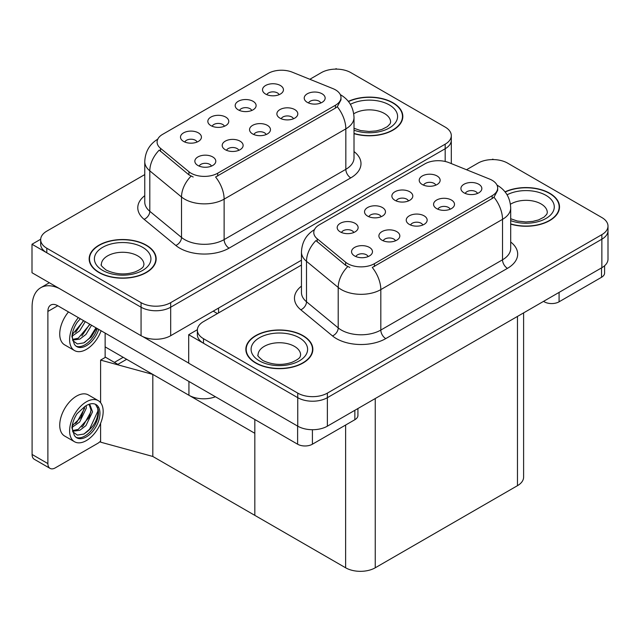 <?xml version="1.0" encoding="UTF-8"?>
<svg xmlns="http://www.w3.org/2000/svg" width="640" height="640" viewBox="0 0 640 640"><rect width="100%" height="100%" fill="white"/><g stroke="black" fill="none" stroke-linecap="round" stroke-linejoin="round"><path stroke-width="0.96" d="M266.136 134.544A6.28 3.624 0 0 0 264.448 132.776A6.28 3.624 0 0 0 258.256 131.864A6.28 3.624 0 0 0 253.88 134.544M267.408 125.368A10.472 6.048 0 0 0 253.992 124.696A10.472 6.048 0 0 0 250.528 132.208A10.472 6.048 0 0 0 252.6 133.92A10.472 6.048 0 0 0 269.488 132.208A10.472 6.048 0 0 0 267.408 125.368M224.432 126.256A6.28 3.624 0 0 0 222.744 124.488A6.28 3.624 0 0 0 216.56 123.568A6.28 3.624 0 0 0 212.176 126.256M225.704 117.08A10.472 6.048 0 0 0 212.288 116.408A10.472 6.048 0 0 0 208.824 123.92A10.472 6.048 0 0 0 210.904 125.624A10.472 6.048 0 0 0 227.784 123.92A10.472 6.048 0 0 0 225.704 117.08M238.792 150.328A6.28 3.624 0 0 0 237.104 148.568A6.28 3.624 0 0 0 230.92 147.648A6.28 3.624 0 0 0 226.536 150.328M240.064 141.16A10.472 6.048 0 0 0 226.656 140.48A10.472 6.048 0 0 0 223.184 147.992A10.472 6.048 0 0 0 225.264 149.704A10.472 6.048 0 0 0 242.144 147.992A10.472 6.048 0 0 0 240.064 141.16M211.448 166.12A6.28 3.624 0 0 0 209.768 164.352A6.28 3.624 0 0 0 203.576 163.432A6.28 3.624 0 0 0 199.2 166.12M212.728 156.944A10.472 6.048 0 0 0 199.312 156.264A10.472 6.048 0 0 0 195.84 163.784A10.472 6.048 0 0 0 197.92 165.488A10.472 6.048 0 0 0 214.808 163.784A10.472 6.048 0 0 0 212.728 156.944M293.472 118.76A6.28 3.624 0 0 0 291.792 116.992A6.28 3.624 0 0 0 285.6 116.072A6.28 3.624 0 0 0 281.216 118.76M294.752 109.584A10.472 6.048 0 0 0 281.336 108.912A10.472 6.048 0 0 0 277.864 116.424A10.472 6.048 0 0 0 279.944 118.136A10.472 6.048 0 0 0 296.824 116.424A10.472 6.048 0 0 0 294.752 109.584M320.816 102.976A6.28 3.624 0 0 0 319.128 101.208A6.28 3.624 0 0 0 312.944 100.288A6.28 3.624 0 0 0 308.56 102.976M322.088 93.8A10.472 6.048 0 0 0 308.672 93.128A10.472 6.048 0 0 0 305.208 100.64A10.472 6.048 0 0 0 307.288 102.352A10.472 6.048 0 0 0 324.168 100.64A10.472 6.048 0 0 0 322.088 93.8M279.112 94.688A6.28 3.624 0 0 0 277.424 92.92A6.28 3.624 0 0 0 271.24 92A6.28 3.624 0 0 0 266.856 94.688M280.392 85.512A10.472 6.048 0 0 0 266.976 84.832A10.472 6.048 0 0 0 263.504 92.344A10.472 6.048 0 0 0 265.584 94.056A10.472 6.048 0 0 0 282.464 92.344A10.472 6.048 0 0 0 280.392 85.512M251.776 110.472A6.28 3.624 0 0 0 250.088 108.704A6.28 3.624 0 0 0 243.896 107.784A6.28 3.624 0 0 0 239.52 110.472M253.048 101.296A10.472 6.048 0 0 0 239.632 100.624A10.472 6.048 0 0 0 236.168 108.136A10.472 6.048 0 0 0 238.24 109.84A10.472 6.048 0 0 0 255.128 108.136A10.472 6.048 0 0 0 253.048 101.296M197.088 142.04A6.28 3.624 0 0 0 195.408 140.272A6.28 3.624 0 0 0 189.216 139.352A6.28 3.624 0 0 0 184.832 142.04M198.368 132.864A10.472 6.048 0 0 0 184.952 132.192A10.472 6.048 0 0 0 181.48 139.704A10.472 6.048 0 0 0 183.56 141.416A10.472 6.048 0 0 0 200.44 139.704A10.472 6.048 0 0 0 198.368 132.864M335.464 89.84A18.848 10.88 0 0 0 332.952 88.624L292.312 72.192A18.848 10.88 0 0 0 268.176 73.416L162.608 134.36A18.848 10.88 0 0 0 157.088 142.056A18.848 10.88 0 0 0 160.496 148.296L188.952 171.76A18.848 10.88 0 0 0 217.712 173.208L335.464 105.224A18.848 10.88 0 0 0 340.984 97.536A18.848 10.88 0 0 0 335.464 89.84M215.408 396.752A20.936 12.088 180 0 1 188.936 395.264L105.136 346.88M336.896 69.128L336.104 68.672L335.312 69.128M40.688 239.232L32 244.248L141.064 307.216A20.936 12.088 0 0 0 170.68 307.216L445.176 148.736A20.936 12.088 0 0 0 451.304 140.192A20.936 12.088 0 0 1 445.176 148.736L170.68 307.216A20.936 12.088 0 0 1 141.064 307.216L46.808 252.792A20.936 12.088 0 0 1 40.672 244.248L40.672 239.688A20.936 12.088 0 0 0 46.808 248.232L141.064 302.656A20.936 12.088 0 0 0 170.68 302.656L445.176 144.176A20.936 12.088 0 0 0 451.304 135.632A20.936 12.088 0 0 0 445.176 127.08L350.912 72.664A20.936 12.088 0 0 0 321.304 72.664L309.84 79.28M32 244.248L32 272.736L141.064 335.712A20.936 12.088 0 0 0 170.68 335.712L301.456 260.208M126.656 359.304L117.872 364.376L105.136 357.024M152.816 456.464L152.816 374.408L254.824 433.296L254.824 515.36L152.816 456.464L100.6 442.16L100.6 423.28M123.2 357.312L114.416 362.384L105.536 357.248L100.6 360.104L152.816 374.408M100.6 402.688L100.6 360.104M422.824 225.008A6.28 3.624 0 0 0 421.144 223.248A6.28 3.624 0 0 0 414.952 222.328A6.28 3.624 0 0 0 410.568 225.008M424.104 215.84A10.472 6.048 0 0 0 410.688 215.16A10.472 6.048 0 0 0 407.216 222.672A10.472 6.048 0 0 0 409.296 224.384A10.472 6.048 0 0 0 426.176 222.672A10.472 6.048 0 0 0 424.104 215.84M381.12 216.72A6.28 3.624 0 0 0 379.44 214.952A6.28 3.624 0 0 0 373.248 214.032A6.28 3.624 0 0 0 368.872 216.72M382.4 207.544A10.472 6.048 0 0 0 368.984 206.872A10.472 6.048 0 0 0 365.52 214.384A10.472 6.048 0 0 0 367.592 216.096A10.472 6.048 0 0 0 384.48 214.384A10.472 6.048 0 0 0 382.4 207.544M395.488 240.8A6.28 3.624 0 0 0 393.8 239.032A6.28 3.624 0 0 0 387.608 238.112A6.28 3.624 0 0 0 383.232 240.8M396.76 231.624A10.472 6.048 0 0 0 383.344 230.952A10.472 6.048 0 0 0 379.88 238.464A10.472 6.048 0 0 0 381.952 240.168A10.472 6.048 0 0 0 398.84 238.464A10.472 6.048 0 0 0 396.76 231.624M368.144 256.584A6.28 3.624 0 0 0 366.456 254.816A6.28 3.624 0 0 0 360.272 253.896A6.28 3.624 0 0 0 355.888 256.584M369.416 247.408A10.472 6.048 0 0 0 356.008 246.736A10.472 6.048 0 0 0 352.536 254.248A10.472 6.048 0 0 0 354.616 255.952A10.472 6.048 0 0 0 371.496 254.248A10.472 6.048 0 0 0 369.416 247.408M450.168 209.224A6.28 3.624 0 0 0 448.48 207.464A6.28 3.624 0 0 0 442.296 206.544A6.28 3.624 0 0 0 437.912 209.224M451.44 200.048A10.472 6.048 0 0 0 438.024 199.376A10.472 6.048 0 0 0 434.56 206.888A10.472 6.048 0 0 0 436.64 208.6A10.472 6.048 0 0 0 453.52 206.888A10.472 6.048 0 0 0 451.44 200.048M477.512 193.44A6.28 3.624 0 0 0 475.824 191.672A6.28 3.624 0 0 0 469.632 190.752A6.28 3.624 0 0 0 465.256 193.44M478.784 184.264A10.472 6.048 0 0 0 465.368 183.592A10.472 6.048 0 0 0 461.904 191.104A10.472 6.048 0 0 0 463.976 192.816A10.472 6.048 0 0 0 480.864 191.104A10.472 6.048 0 0 0 478.784 184.264M435.808 185.152A6.28 3.624 0 0 0 434.12 183.384A6.28 3.624 0 0 0 427.928 182.464A6.28 3.624 0 0 0 423.552 185.152M437.08 175.976A10.472 6.048 0 0 0 423.664 175.304A10.472 6.048 0 0 0 420.2 182.816A10.472 6.048 0 0 0 422.272 184.52A10.472 6.048 0 0 0 439.16 182.816A10.472 6.048 0 0 0 437.08 175.976M408.464 200.936A6.28 3.624 0 0 0 406.776 199.168A6.28 3.624 0 0 0 400.592 198.248A6.28 3.624 0 0 0 396.208 200.936M409.744 191.76A10.472 6.048 0 0 0 396.328 191.088A10.472 6.048 0 0 0 392.856 198.6A10.472 6.048 0 0 0 394.936 200.312A10.472 6.048 0 0 0 411.816 198.6A10.472 6.048 0 0 0 409.744 191.76M353.784 232.504A6.28 3.624 0 0 0 352.096 230.736A6.28 3.624 0 0 0 345.912 229.816A6.28 3.624 0 0 0 341.528 232.504M355.056 223.328A10.472 6.048 0 0 0 341.64 222.656A10.472 6.048 0 0 0 338.176 230.168A10.472 6.048 0 0 0 340.256 231.88A10.472 6.048 0 0 0 357.136 230.168A10.472 6.048 0 0 0 355.056 223.328M492.16 180.304A18.848 10.88 0 0 0 489.64 179.088L449 162.656A18.848 10.88 0 0 0 424.872 163.88L319.296 224.832A18.848 10.88 0 0 0 313.776 232.52A18.848 10.88 0 0 0 317.184 238.76L345.64 262.224A18.848 10.88 0 0 0 374.408 263.68L492.16 195.696A18.848 10.88 0 0 0 497.68 188A18.848 10.88 0 0 0 492.16 180.304M493.592 159.592L492.8 159.136L492.008 159.592M197.384 329.696L188.696 334.712L297.76 397.68A20.936 12.088 0 0 0 327.368 397.68L601.864 239.2A20.936 12.088 0 0 0 608 230.656A20.936 12.088 0 0 1 601.864 239.2L327.368 397.68A20.936 12.088 0 0 1 297.76 397.68L203.496 343.256A20.936 12.088 0 0 1 197.368 334.712L197.368 330.152A20.936 12.088 0 0 0 203.496 338.704L297.76 393.12A20.936 12.088 0 0 0 327.368 393.12L601.864 234.64A20.936 12.088 0 0 0 608 226.096A20.936 12.088 0 0 0 601.864 217.544L507.608 163.128A20.936 12.088 0 0 0 477.992 163.128L466.528 169.744M188.696 334.712L188.696 363.208L297.76 426.176A20.936 12.088 0 0 0 327.368 426.176L601.864 267.696A20.936 12.088 0 0 0 608 259.152L608 226.096M523.608 312.88L523.608 477.12A20.936 12.088 180 0 1 517.472 485.672L375.24 567.792A20.936 12.088 180 0 1 345.632 567.792L254.824 515.36L254.824 419.504M354.008 133.656A33.504 19.344 0 0 0 402.824 116.456A33.504 19.344 0 0 0 393.008 102.776A33.504 19.344 0 0 0 348.336 101.376M146.352 245.184A33.504 19.344 0 0 0 109.84 240.992A33.504 19.344 0 0 0 89.16 258.864A33.504 19.344 0 0 0 98.968 272.536A33.504 19.344 0 0 0 135.48 276.736A33.504 19.344 0 0 0 156.16 258.864A33.504 19.344 0 0 0 146.352 245.184M89.504 260.64A33.504 19.344 0 0 0 89.392 261.144M340.984 97.536L340.984 99.84L337.296 106.744L335.464 108.064L215.592 177.008A24.424 14.104 60 0 1 224.128 199.144A27.92 16.12 180 0 1 184.648 199.144A27.92 16.12 180 0 1 181.52 196.992L149.808 170.848A27.92 16.12 180 0 1 144.76 161.6L144.76 202.064A27.92 16.12 0 0 0 149.808 211.304L181.52 237.448A27.92 16.12 0 0 0 184.648 239.6A27.92 16.12 0 0 0 224.128 239.6L345.832 169.336A27.92 16.12 0 0 0 354.008 157.936L354.008 117.48A27.92 16.12 180 0 1 345.832 128.88A24.424 14.104 -120 0 0 337.296 106.744M193.184 177.008L188.952 174.864L159.224 150.12A24.424 16.336 129.5 0 0 149.808 170.848L149.808 211.304A6.976 4.672 -50.5 0 1 144.096 219.312A34.896 20.144 180 0 1 144.76 195.672M144.76 174.584L46.808 231.136A20.936 12.088 0 0 0 40.672 239.688M155.928 261.144A33.504 19.344 0 0 0 155.808 260.64M402.592 118.736A33.504 19.344 0 0 0 402.472 118.232M510.696 224.12A33.504 19.344 0 0 0 559.512 206.92A33.504 19.344 0 0 0 549.704 193.24A33.504 19.344 0 0 0 505.024 191.84M303.04 335.648A33.504 19.344 0 0 0 266.528 331.456A33.504 19.344 0 0 0 245.848 349.328A33.504 19.344 0 0 0 255.664 363.008A33.504 19.344 0 0 0 292.176 367.2A33.504 19.344 0 0 0 312.856 349.328A33.504 19.344 0 0 0 303.04 335.648M246.2 351.104A33.504 19.344 0 0 0 246.088 351.608M497.68 188L497.68 190.304L493.984 197.208L492.16 198.536L372.28 267.472A24.424 14.104 60 0 1 380.816 289.608A27.92 16.12 180 0 1 341.336 289.608A27.92 16.12 180 0 1 338.208 287.456L306.504 261.312A27.92 16.12 180 0 1 301.456 252.064L301.456 292.528A27.92 16.12 0 0 0 306.504 301.768L338.208 327.912A27.92 16.12 0 0 0 341.336 330.064A27.92 16.12 0 0 0 380.816 330.064L502.52 259.8A27.92 16.12 0 0 0 510.696 248.408L510.696 207.944A27.92 16.12 180 0 1 502.52 219.344A24.424 14.104 -120 0 0 493.984 197.208M349.872 267.472L345.64 265.328L315.92 240.584A24.424 16.336 129.5 0 0 306.504 261.312L306.504 301.768A6.976 4.672 -50.5 0 1 300.784 309.784A34.896 20.144 180 0 1 301.456 286.136M301.456 265.048L203.496 321.608A20.936 12.088 0 0 0 197.368 330.152M312.616 351.608A33.504 19.344 0 0 0 312.504 351.104M559.28 209.2A33.504 19.344 0 0 0 559.168 208.696M559.08 292.4L559.08 301.8L601.52 277.296L601.52 267.896M604.592 265.76L604.592 273.024A10.472 6.048 180 0 1 601.52 277.296M559.08 301.8A10.472 6.048 180 0 1 544.272 301.8L544.272 300.944M543.536 301.376L544.272 301.8M312.416 429.712L312.416 444.208L354.864 419.704L354.864 410.304M217.416 313.568L213.224 311.144M188.696 363.088L142.872 336.64M47.888 463.592A10.472 6.048 120 0 0 50.056 468.384L34.264 459.264A10.472 6.048 -60 0 1 32.096 454.472L47.888 463.592L47.888 311.432A13.96 8.056 60 0 1 50.784 305.04A13.96 8.056 60 0 1 57.76 305.736L297.616 444.208L297.616 426.088M59.296 288.496A41.88 24.176 -120 0 0 40.768 287.704A41.88 24.176 -120 0 0 32.096 306.872L32.096 454.472M50.056 468.384A10.472 6.048 120 0 0 55.296 467.864L97.736 443.36A10.472 6.048 120 0 0 100.6 441.04M105.136 357.48L105.136 333.088M357.928 408.536L357.928 415.432A10.472 6.048 180 0 1 354.864 419.704M312.416 444.208A10.472 6.048 180 0 1 297.616 444.208M68.488 311.928A23.728 13.704 120 0 0 64.648 344.864L74.52 350.56A23.728 13.704 120 0 0 86.384 349.384A23.728 13.704 120 0 0 101.12 330.768M78.36 317.624A23.728 13.704 120 0 0 74.52 350.56M72.704 332.2L72.352 337.576L74.28 344.088A19.192 11.08 120 0 0 76.792 346.632A19.192 11.08 120 0 0 86.384 345.68A19.192 11.08 120 0 0 98.736 329.392M76.08 346.16A19.192 11.08 120 0 0 84.904 344.824A19.192 11.08 120 0 0 97.256 328.536M96.56 328.136L91.232 336.968L83.784 342.88L77.384 343.928L72.816 340.656M85.28 321.624L79.656 330.84L72.32 336.016M83.712 320.72L72.416 334.376M91.552 325.24L85.928 334.464L79.824 339.104L72.68 340.08M89.984 324.336L78.256 338.2L72.552 339.432M74.28 344.088L71.92 336.584C72.384 331.832 74.104 327.136 77.064 322.496L80.328 318.76M95.984 327.8L89.584 338.008L84.576 342.488M89.712 324.184L81.888 335.88M83.448 320.568L75.624 332.264M98.248 400.64L88.384 394.944A23.728 13.704 120 0 0 76.512 396.12A23.728 13.704 120 0 0 61.016 417.024A23.728 13.704 120 0 0 64.648 436.04L74.52 441.744A23.728 13.704 120 0 0 86.384 440.568A23.728 13.704 120 0 0 101.888 419.656A23.728 13.704 120 0 0 98.248 400.64A23.728 13.704 120 0 0 86.384 401.816A23.728 13.704 120 0 0 70.88 422.728A23.728 13.704 120 0 0 74.52 441.744M95.496 404.312L98.16 409.312C98.248 419.648 93.456 427.896 83.784 434.056L77.384 435.104L72.816 431.84M86.384 436.864A19.192 11.08 120 0 0 98.928 419.952A19.192 11.08 120 0 0 95.984 404.568A19.192 11.08 120 0 0 86.384 405.52A19.192 11.08 120 0 0 84.816 406.528L77.064 413.68C74.104 418.32 72.384 423.016 71.92 427.768L74.28 435.264A19.192 11.08 120 0 0 76.792 437.816A19.192 11.08 120 0 0 86.384 436.864M76.08 437.336A19.192 11.08 120 0 0 84.904 436.008A19.192 11.08 120 0 0 98.16 409.312M86.208 405.624L86.28 408.248L79.656 422.024L72.32 427.192M84.752 406.568L81.04 417.304L72.416 425.552M88.336 404.552L90.072 405.104L92.552 411.864L85.928 425.64L79.824 430.288L72.68 431.264M89.24 404.736L91.016 410.024L89.344 417.144L78.256 429.384L72.552 430.616M74.28 435.264L72.352 428.76L72.704 423.376M97.72 407.48L97.896 411.04L89.584 429.184L83.84 434.16M90.88 411.936L83.312 425.568L81.888 427.056M84.608 408.32L77.048 421.944L75.624 423.44M348.488 101.568A33.152 19.144 180 0 1 392.76 102.92A33.152 19.144 180 0 1 402.472 116.456A33.152 19.144 180 0 1 354.008 133.432M302.792 335.792A33.152 19.144 180 0 1 312.504 349.328A33.152 19.144 180 0 1 292.04 367.008A33.152 19.144 180 0 1 255.912 362.864A33.152 19.144 180 0 1 246.2 349.328A33.152 19.144 180 0 1 266.664 331.648A33.152 19.144 180 0 1 302.792 335.792M146.104 245.328A33.152 19.144 180 0 1 155.808 258.864A33.152 19.144 180 0 1 135.344 276.544A33.152 19.144 180 0 1 99.216 272.4A33.152 19.144 180 0 1 89.504 258.864A33.152 19.144 180 0 1 109.976 241.176A33.152 19.144 180 0 1 146.104 245.328M505.176 192.032A33.152 19.144 180 0 1 549.456 193.384A33.152 19.144 180 0 1 559.168 206.92A33.152 19.144 180 0 1 510.696 223.896M188.936 395.264L188.936 381.472M445.176 161.464L445.176 144.176M170.68 335.712L170.68 302.656M141.064 335.712L141.064 302.656M218.552 312.912L218.552 308.072M160.496 148.296L160.496 151.4M188.952 171.76L188.952 174.864M217.712 173.208L217.712 176.048M335.464 105.224L335.464 108.064M601.864 267.696L601.864 234.64M327.368 426.176L327.368 393.12M297.76 426.176L297.76 393.12M517.472 485.672L517.472 316.416M375.24 567.792L375.24 398.536M345.632 567.792L345.632 425.032M317.184 238.76L317.184 241.864M345.64 262.224L345.64 265.328M374.408 263.68L374.408 266.52M492.16 195.696L492.16 198.536M229.064 248.152A6.976 4.032 60 0 1 224.128 239.6L224.128 199.144L345.832 128.88L345.832 169.336A6.976 4.032 60 0 0 350.768 177.888L229.064 248.152A34.896 20.144 180 0 1 179.712 248.152A34.896 20.144 180 0 1 175.8 245.456L144.096 219.312M191.032 176.16A24.424 16.336 129.5 0 0 181.52 196.992L181.52 237.448A6.976 4.672 -50.5 0 1 175.8 245.456M354.008 151.552A34.896 20.144 180 0 1 350.768 177.888M46.808 248.232L46.808 252.792M385.752 338.616A6.976 4.032 60 0 1 380.816 330.064L380.816 289.608L502.52 219.344L502.52 259.8A6.976 4.032 60 0 0 507.456 268.352L385.752 338.616A34.896 20.144 180 0 1 336.4 338.616A34.896 20.144 180 0 1 332.496 335.928L300.784 309.784M347.728 266.624A24.424 16.336 129.5 0 0 338.208 287.456L338.208 327.912A6.976 4.672 -50.5 0 1 332.496 335.928M510.696 242.016A34.896 20.144 180 0 1 507.456 268.352M203.496 338.704L203.496 343.256M57.76 305.736L47.888 311.432M354.008 128.28L360.616 130.56L369.032 131.488L376.144 130.928L381.848 129.456L387.36 126.648L390.112 123.792L390.608 122.152A21.288 12.288 0 0 0 384.376 113.464A21.288 12.288 0 0 0 353.736 113.784M350.384 104.336A28.264 16.32 180 0 1 389.312 104.912A28.264 16.32 180 0 1 391.32 126.704A28.264 16.32 180 0 1 354.008 130.168M300.64 355.024A21.288 12.288 0 0 0 294.408 346.336A21.288 12.288 0 0 0 271.208 343.672A21.288 12.288 0 0 0 258.064 355.024C256.968 355.2 258.56 357.024 262.856 360.52C272.544 364.984 282.216 365.584 291.872 362.336C302.008 357.888 299.896 356.072 300.64 355.024M299.336 337.792A28.264 16.32 180 0 1 299.336 360.864A28.264 16.32 180 0 1 259.368 360.864A28.264 16.32 180 0 1 259.368 337.792A28.264 16.32 180 0 1 299.336 337.792M143.944 264.56A21.288 12.288 0 0 0 137.712 255.872A21.288 12.288 0 0 0 114.512 253.208A21.288 12.288 0 0 0 101.376 264.56C100.272 264.728 101.872 266.56 106.16 270.056C115.848 274.52 125.52 275.12 135.184 271.864C145.312 267.424 143.2 265.608 143.944 264.56M142.648 247.32A28.264 16.32 180 0 1 142.648 270.4A28.264 16.32 180 0 1 102.672 270.4A28.264 16.32 180 0 1 102.672 247.32A28.264 16.32 180 0 1 142.648 247.32M510.696 218.744L517.312 221.024L525.728 221.96L532.84 221.392L538.536 219.928L544.056 217.112L546.8 214.264L547.304 212.616A21.288 12.288 0 0 0 541.064 203.928A21.288 12.288 0 0 0 510.432 204.248M507.08 194.8A28.264 16.32 180 0 1 546 195.376A28.264 16.32 180 0 1 548.008 217.168A28.264 16.32 180 0 1 510.696 220.64M451.304 163.592L451.304 135.632M354.008 117.48C353.536 107.44 349.12 99.912 340.768 94.896L340.304 94.64M158 139.016C149.648 144.032 145.232 151.56 144.76 161.6M510.696 207.944C510.224 197.904 505.816 190.376 497.464 185.368L497 185.104M314.688 229.488C306.336 234.504 301.928 242.024 301.456 252.064M40.768 287.704L49.344 282.752M402.472 116.456L402.472 119.24M312.504 349.328L312.504 352.112M246.2 349.328L246.2 352.112M155.808 258.864L155.808 261.648M89.504 258.864L89.504 261.648M559.168 206.92L559.168 209.704"/></g></svg>

